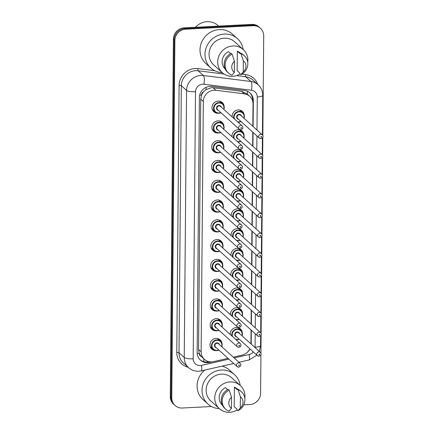 <?xml version="1.0" encoding="UTF-8"?>
<svg xmlns="http://www.w3.org/2000/svg" width="434" height="434" viewBox="0 0 434 434"><rect width="100%" height="100%" fill="white"/><g stroke="black" fill="none" stroke-linecap="round" stroke-linejoin="round"><path stroke-width="0.65" d="M230.259 334.484A6.239 5.875 -47.9 0 1 236.329 327.524A6.239 5.875 -47.9 0 1 240.458 328.961A6.239 5.875 -47.9 0 1 242.302 332.824M230.432 314.704A6.239 5.875 -47.9 0 1 236.503 307.744A6.239 5.875 -47.9 0 1 240.631 309.182A6.239 5.875 -47.9 0 1 242.476 313.044M230.606 294.925A6.239 5.875 -47.9 0 1 236.676 287.964A6.239 5.875 -47.9 0 1 240.805 289.402A6.239 5.875 -47.9 0 1 242.649 293.265M230.779 275.145A6.239 5.875 -47.9 0 1 236.85 268.179A6.239 5.875 -47.9 0 1 240.978 269.623A6.239 5.875 -47.9 0 1 242.823 273.48M230.953 255.366A6.239 5.875 -47.9 0 1 237.024 248.4A6.239 5.875 -47.9 0 1 241.147 249.843A6.239 5.875 -47.9 0 1 242.997 253.7M231.121 235.586A6.239 5.875 -47.9 0 1 237.192 228.62A6.239 5.875 -47.9 0 1 241.32 230.058A6.239 5.875 -47.9 0 1 243.17 233.921M231.295 215.806A6.239 5.875 -47.9 0 1 237.365 208.841A6.239 5.875 -47.9 0 1 241.494 210.278A6.239 5.875 -47.9 0 1 243.338 214.141M231.468 196.027A6.239 5.875 -47.9 0 1 237.539 189.061A6.239 5.875 -47.9 0 1 241.667 190.499A6.239 5.875 -47.9 0 1 243.512 194.361M231.642 176.242A6.239 5.875 -47.9 0 1 237.713 169.282A6.239 5.875 -47.9 0 1 241.841 170.719A6.239 5.875 -47.9 0 1 243.686 174.582M231.816 156.462A6.239 5.875 -47.9 0 1 237.886 149.502A6.239 5.875 -47.9 0 1 242.015 150.94A6.239 5.875 -47.9 0 1 243.859 154.802M231.984 136.683A6.239 5.875 -47.9 0 1 238.054 129.723A6.239 5.875 -47.9 0 1 242.183 131.16A6.239 5.875 -47.9 0 1 244.033 135.017M232.157 116.903A6.239 5.875 -47.9 0 1 238.228 109.938A6.239 5.875 -47.9 0 1 242.356 111.381A6.239 5.875 -47.9 0 1 244.201 115.238M215.855 350.596A6.239 5.875 -47.9 0 1 211.83 349.153A6.239 5.875 -47.9 0 1 210.414 342.572A6.239 5.875 -47.9 0 1 216.061 338.449A6.239 5.875 -47.9 0 1 220.19 339.893A6.239 5.875 -47.9 0 1 222.034 343.75M216.029 330.816A6.239 5.875 -47.9 0 1 212.004 329.373A6.239 5.875 -47.9 0 1 210.588 322.793A6.239 5.875 -47.9 0 1 216.235 318.67A6.239 5.875 -47.9 0 1 220.363 320.113A6.239 5.875 -47.9 0 1 222.208 323.97M216.203 311.037A6.239 5.875 -47.9 0 1 212.172 309.594A6.239 5.875 -47.9 0 1 210.761 303.013A6.239 5.875 -47.9 0 1 216.409 298.89A6.239 5.875 -47.9 0 1 220.537 300.328A6.239 5.875 -47.9 0 1 222.382 304.191M216.376 291.257A6.239 5.875 -47.9 0 1 212.345 289.814A6.239 5.875 -47.9 0 1 210.935 283.228A6.239 5.875 -47.9 0 1 216.582 279.111A6.239 5.875 -47.9 0 1 220.711 280.548A6.239 5.875 -47.9 0 1 222.555 284.411M216.55 271.472A6.239 5.875 -47.9 0 1 212.519 270.029A6.239 5.875 -47.9 0 1 211.103 263.449A6.239 5.875 -47.9 0 1 216.75 259.331A6.239 5.875 -47.9 0 1 220.879 260.769A6.239 5.875 -47.9 0 1 222.729 264.632M216.718 251.693A6.239 5.875 -47.9 0 1 212.693 250.25A6.239 5.875 -47.9 0 1 211.277 243.669A6.239 5.875 -47.9 0 1 216.924 239.552A6.239 5.875 -47.9 0 1 221.052 240.989A6.239 5.875 -47.9 0 1 222.897 244.852M216.892 231.913A6.239 5.875 -47.9 0 1 212.866 230.47A6.239 5.875 -47.9 0 1 211.45 223.89A6.239 5.875 -47.9 0 1 217.098 219.772A6.239 5.875 -47.9 0 1 221.226 221.21A6.239 5.875 -47.9 0 1 223.071 225.072M217.065 212.134A6.239 5.875 -47.9 0 1 213.034 210.691A6.239 5.875 -47.9 0 1 211.624 204.11A6.239 5.875 -47.9 0 1 217.271 199.993A6.239 5.875 -47.9 0 1 221.4 201.43A6.239 5.875 -47.9 0 1 223.244 205.287M217.239 192.354A6.239 5.875 -47.9 0 1 213.208 190.911A6.239 5.875 -47.9 0 1 211.797 184.331A6.239 5.875 -47.9 0 1 217.445 180.208A6.239 5.875 -47.9 0 1 221.573 181.651A6.239 5.875 -47.9 0 1 223.418 185.508M217.412 172.575A6.239 5.875 -47.9 0 1 213.382 171.132A6.239 5.875 -47.9 0 1 211.966 164.551A6.239 5.875 -47.9 0 1 217.618 160.428A6.239 5.875 -47.9 0 1 221.741 161.871A6.239 5.875 -47.9 0 1 223.591 165.728M217.58 152.795A6.239 5.875 -47.9 0 1 213.555 151.352A6.239 5.875 -47.9 0 1 212.139 144.772A6.239 5.875 -47.9 0 1 217.787 140.649A6.239 5.875 -47.9 0 1 221.915 142.086A6.239 5.875 -47.9 0 1 223.765 145.949M217.754 133.016A6.239 5.875 -47.9 0 1 213.729 131.567A6.239 5.875 -47.9 0 1 212.313 124.987A6.239 5.875 -47.9 0 1 217.96 120.869A6.239 5.875 -47.9 0 1 222.089 122.307A6.239 5.875 -47.9 0 1 223.933 126.169M217.928 113.231A6.239 5.875 -47.9 0 1 213.902 111.788A6.239 5.875 -47.9 0 1 212.486 105.207A6.239 5.875 -47.9 0 1 218.134 101.089A6.239 5.875 -47.9 0 1 222.262 102.527A6.239 5.875 -47.9 0 1 224.107 106.39M247.434 91.286A11.007 3.103 -82.8 0 1 247.217 94.042L241.505 91.319L213.121 87.744L211.293 87.69L205.966 89.67L203.692 91.672A3.667 3.456 132.1 0 0 201.495 95.073A11.007 2.544 -179.5 0 1 199.678 95.133M252.827 126.272L253.022 103.943A11.007 10.367 132.1 0 0 249.74 96.315A11.007 10.367 132.1 0 0 244.304 93.847L215.92 90.272A11.007 10.367 132.1 0 0 214.076 90.207A11.007 10.367 132.1 0 0 203.318 101.464L201.137 351.741A11.007 10.367 132.1 0 0 204.419 359.363A11.007 10.367 132.1 0 0 213.555 361.647L228.029 358.343M201.495 95.073L201.495 95.263A11.007 10.367 -47.9 0 1 203.692 91.672M201.381 356.591A11.007 10.367 -47.9 0 1 199.244 353.227L199.239 353.417A3.667 3.456 132.1 0 0 201.381 356.591L204.419 359.363M201.495 95.263L200.741 99.136L198.56 349.413L199.244 353.227M250.928 343.853L251.047 329.959M251.102 324.073L251.221 310.18M251.27 304.294L251.394 290.4M251.443 284.514L251.568 270.621M251.617 264.735L251.736 250.841M251.791 244.95L251.91 231.056M251.964 225.17L252.083 211.277M252.138 205.391L252.257 191.497M252.306 185.611L252.431 171.718M252.479 165.831L252.604 151.938M252.653 146.052L252.772 132.158M233.275 357.144L242.026 355.148A11.007 10.367 132.1 0 0 249.843 348.811M211.472 406.517L182.329 408.014A11.007 10.367 -47.9 0 1 175.043 405.475L174.305 404.814A11.007 10.367 -47.9 0 1 171.029 397.191L174.148 39.787A11.007 10.367 -47.9 0 1 184.9 28.53L252.409 25.053A11.007 10.367 -47.9 0 1 259.695 27.592A11.007 10.367 -47.9 0 0 252.409 25.053L184.9 28.53A11.007 10.367 -47.9 0 0 174.148 39.787L171.029 397.191A11.007 10.367 -47.9 0 0 174.305 404.814L173.573 404.152A11.007 10.367 -47.9 0 1 170.291 396.53L173.41 39.125A11.007 10.367 -47.9 0 1 184.162 27.863L251.671 24.391A11.007 10.367 -47.9 0 1 258.957 26.93L260.427 28.253A11.007 10.367 -47.9 0 1 263.709 35.881L262.836 135.614M253.103 126.522L253.331 100.601A11.007 10.367 132.1 0 0 250.049 92.979A11.007 10.367 132.1 0 0 244.613 90.505L211.976 86.399A11.007 10.367 132.1 0 0 210.127 86.333A11.007 10.367 132.1 0 0 199.374 97.59L197.15 352.516A11.007 10.367 132.1 0 0 200.427 360.139A11.007 10.367 132.1 0 0 209.568 362.423L211.884 361.891M175.043 405.475A11.007 10.367 -47.9 0 1 171.761 397.853L174.88 40.454A11.007 10.367 -47.9 0 1 185.633 29.192L253.141 25.714A11.007 10.367 -47.9 0 1 260.427 28.253M260.926 354.844L260.59 393.28A11.007 10.367 -47.9 0 1 249.838 404.542L243.74 404.851M262.825 137.263L262.668 155.394M262.651 157.043L262.494 175.173M262.478 176.822L262.32 194.953M262.304 196.602L262.147 214.732M262.131 216.382L261.973 234.512M261.962 236.161L261.8 254.291M261.789 255.941L261.631 274.071M261.615 275.72L261.458 293.856M261.442 295.505L261.284 313.636M261.268 315.285L261.111 333.415M261.1 335.064L260.937 353.195M251.205 344.102A11.007 10.367 132.1 0 0 251.205 343.945L251.324 330.209M251.378 324.323L251.498 310.429M251.552 304.543L251.671 290.65M251.72 284.764L251.845 270.87M251.894 264.984L252.018 251.091M252.067 245.205L252.187 231.311M252.241 225.42L252.36 211.532M252.414 205.64L252.534 191.747M252.588 185.861L252.707 171.967M252.756 166.081L252.881 152.188M252.93 146.301L253.055 132.408M246.159 353.26A11.007 10.367 132.1 0 0 249.973 348.925M209.063 361.706L208.83 361.761A11.007 10.367 -47.9 0 1 200.069 359.802M249.675 92.659A11.007 10.367 -47.9 0 1 252.593 99.939L252.588 100.851M195.408 27.288A16.514 15.548 -47.9 0 1 207.034 21.7A16.514 15.548 -47.9 0 1 217.966 25.508L218.611 26.094M222.251 72.646A19.818 18.657 -47.9 0 1 210.875 68.062A19.818 18.657 -47.9 0 1 206.389 47.16A19.818 18.657 -47.9 0 1 224.329 34.074A19.818 18.657 -47.9 0 1 237.441 38.642A19.818 18.657 -47.9 0 1 243.154 49.492M210.875 68.062L205.917 63.586A19.818 18.657 -47.9 0 1 201.43 42.684A19.818 18.657 -47.9 0 1 219.371 29.599A19.818 18.657 -47.9 0 1 232.483 34.167L237.441 38.642M240.013 74.03A15.597 14.685 -47.9 0 1 232.657 76.319A15.597 14.685 -47.9 0 1 222.338 72.722A15.597 14.685 -47.9 0 1 218.801 56.274A15.597 14.685 -47.9 0 1 232.922 45.971A15.597 14.685 -47.9 0 1 243.241 49.568A15.597 14.685 -47.9 0 1 247.743 62.355M222.338 72.722L213.707 64.932A15.597 14.685 -47.9 0 1 210.17 48.478A15.597 14.685 -47.9 0 1 224.291 38.181A15.597 14.685 -47.9 0 1 234.61 41.778L243.241 49.568M239.899 73.145L237.148 70.655L237.317 51.179A11.007 10.367 -47.9 0 1 240.078 52.894A11.745 11.056 -47.9 0 1 243.414 54.917L244.331 55.747A11.745 11.056 -47.9 0 1 240.81 74.751L239.893 73.921L239.899 73.145M237.317 51.179L240.073 53.67L240.078 52.888L240.995 53.718A11.745 11.056 -47.9 0 1 244.331 55.747M243.338 60.814A7.34 6.911 -47.9 0 1 243.241 71.963L243.338 60.814L240.995 53.718M243.241 71.963L240.81 74.751M230.638 53.626L228.436 51.641A11.007 10.367 -47.9 0 0 225.311 69.223M234.36 72.424A7.34 6.911 -47.9 0 1 234.458 61.275L234.36 72.424L231.93 75.212A11.745 11.056 -47.9 0 1 228.593 73.178A11.745 11.056 -47.9 0 1 232.114 54.174L231.197 53.344A11.745 11.056 -47.9 0 0 227.676 72.353L228.593 73.178M234.458 61.275L232.114 54.174M219.316 408.622A19.818 18.657 -47.9 0 1 207.946 404.043A19.818 18.657 -47.9 0 1 203.454 383.135A19.818 18.657 -47.9 0 1 221.394 370.05A19.818 18.657 -47.9 0 1 234.506 374.623A19.818 18.657 -47.9 0 1 240.224 385.468M207.946 404.043L202.987 399.562A19.818 18.657 -47.9 0 1 204.821 370.077M237.083 410.011A15.597 14.685 -47.9 0 1 229.727 412.3A15.597 14.685 -47.9 0 1 219.403 408.703A15.597 14.685 -47.9 0 1 215.872 392.249A15.597 14.685 -47.9 0 1 229.993 381.953A15.597 14.685 -47.9 0 1 240.311 385.549A15.597 14.685 -47.9 0 1 244.814 398.336M219.403 408.703L210.772 400.907A15.597 14.685 -47.9 0 1 207.24 384.459A15.597 14.685 -47.9 0 1 221.362 374.157A15.597 14.685 -47.9 0 1 231.68 377.754L240.311 385.549M236.969 409.121L234.214 406.636L234.387 387.161A11.007 10.367 -47.9 0 1 237.148 388.875A11.745 11.056 -47.9 0 1 240.485 390.898L241.402 391.723A11.745 11.056 -47.9 0 1 237.881 410.732L236.964 409.902L236.969 409.121M234.387 387.161L237.138 389.645L237.148 388.864L238.065 389.694A11.745 11.056 -47.9 0 1 241.402 391.723M240.409 396.795A7.34 6.911 -47.9 0 1 240.311 407.944L240.409 396.795L238.065 389.694M240.311 407.944L237.881 410.732M227.704 389.607L225.501 387.616A11.007 10.367 -47.9 0 0 222.376 405.204M222.078 366.139A19.818 18.657 -47.9 0 1 229.548 370.148L234.506 374.623M231.43 408.399A7.34 6.911 -47.9 0 1 231.528 397.251L231.43 408.399L229 411.188A11.745 11.056 -47.9 0 1 225.658 409.159A11.745 11.056 -47.9 0 1 229.179 390.155L228.262 389.325A11.745 11.056 -47.9 0 0 224.741 408.329L225.658 409.159M231.528 397.251L229.179 390.155M213.121 87.744L215.92 90.272M203.893 361.717A11.007 2.219 -102.9 0 0 203.665 358.685M252.593 99.641A11.007 2.544 -179.5 0 1 252.165 99.69M205.966 89.67A11.007 3.103 -82.8 0 0 206.215 87.277M199.239 353.417A11.007 2.544 -179.5 0 1 197.182 353.477M200.741 99.136L203.318 101.464M241.505 91.319L244.304 93.847M198.56 349.413L201.137 351.741M170.291 396.53L171.761 397.853M173.41 39.125L174.88 40.454M184.162 27.863L185.633 29.192M251.671 24.391L253.141 25.714M256.982 130.021L257.27 96.972A7.34 6.911 132.1 0 0 251.46 90.245L203.92 84.261A7.34 6.911 132.1 0 0 202.683 84.212A7.34 6.911 132.1 0 0 195.517 91.72L193.184 358.793A7.34 6.911 132.1 0 0 200.231 365.564A7.34 6.911 132.1 0 0 201.463 365.395L228.902 359.13M193.184 358.793A7.34 1.698 0.5 0 1 184.244 357.497L186.577 90.429A14.68 13.823 -47.9 0 1 200.909 75.418A14.68 13.823 -47.9 0 1 203.378 75.505L198.143 70.78A14.68 13.823 132.1 0 0 195.68 70.688A14.68 13.823 132.1 0 0 181.341 85.704L179.009 352.771A14.68 13.823 132.1 0 0 183.387 362.938L188.616 367.663A14.68 13.823 -47.9 0 1 184.244 357.497L179.009 352.771A1.834 0.423 -179.5 0 0 176.774 352.451L179.106 85.379A1.834 0.423 -179.5 0 1 181.341 85.704L186.577 90.429A7.34 1.698 0.5 0 0 195.517 91.72M188.616 367.663C191.513 370.197 194.899 371.385 198.772 371.238L201.262 370.891A7.34 1.481 -102.9 0 0 201.463 365.395M179.106 85.379A16.514 15.548 -47.9 0 1 195.235 68.491A16.514 15.548 -47.9 0 1 198.007 68.594L214.705 70.693M241.966 74.127L245.546 74.577A16.514 15.548 -47.9 0 1 257.758 84.418M188.21 367.294A16.514 15.548 -47.9 0 1 176.774 352.451M203.92 84.261A7.34 2.067 -82.8 0 0 203.378 75.505L250.917 81.489L245.682 76.764L236.541 75.614M251.46 90.245A7.34 2.067 -82.8 0 0 250.917 81.489A14.68 13.823 -47.9 0 1 258.165 84.787L252.93 80.062A14.68 13.823 132.1 0 0 245.682 76.764A1.834 0.515 97.2 0 1 245.546 74.577M224.047 74.04L198.143 70.78A1.834 0.515 97.2 0 1 198.007 68.594M234.148 357.931L249.149 354.507A7.34 6.911 132.1 0 0 253.31 351.936M255.067 347.591A7.34 6.911 132.1 0 0 255.083 347.173L255.203 333.708M255.252 327.822L255.376 313.928M255.425 308.042L255.545 294.149M255.599 288.263L255.718 274.369M255.772 268.483L255.892 254.59M255.946 248.704L256.065 234.81M256.114 228.924L256.239 215.031M256.288 209.139L256.413 195.251M256.461 189.36L256.581 175.466M256.635 169.58L256.754 155.687M256.809 149.801L256.928 135.907M238.966 362.281L248.948 360.003A7.34 1.481 -102.9 0 0 249.149 354.507M255.083 347.173A7.34 1.698 0.5 0 0 260.59 345.578L260.671 335.726M257.27 96.972A7.34 1.698 0.5 0 0 262.771 95.382C262.744 91.173 261.203 87.641 258.165 84.787M252.593 99.939L253.331 100.601M250.928 343.695L251.205 343.945M208.83 361.761L209.568 362.423M218.904 113.258A5.506 5.181 -47.9 0 0 220.955 112.721L218.882 113.269A5.506 5.181 -47.9 0 1 215.221 111.988A5.506 5.181 -47.9 0 1 213.973 106.184A5.506 5.181 -47.9 0 1 218.953 102.549A5.506 5.181 -47.9 0 1 222.599 103.818A5.506 5.181 -47.9 0 1 223.906 109.455M223.716 109.281A5.137 4.839 132.1 0 0 219.045 102.988A5.137 4.839 132.1 0 0 214.027 108.245A5.137 4.839 132.1 0 0 218.953 112.986A5.137 4.839 132.1 0 0 220.765 112.552M218.448 110.458A2.571 2.42 -47.9 0 1 219.024 105.489A2.571 2.42 -47.9 0 1 221.4 107.187M242.183 125.952L220.564 106.438A2.203 2.072 132.1 0 0 217.114 107.382A2.203 2.072 132.1 0 0 217.613 109.704L239.232 129.224A2.203 2.072 -47.9 0 1 240.724 125.448A2.203 2.072 -47.9 0 1 242.183 125.952C243.469 127.672 243.007 128.947 240.799 129.777L239.232 129.224A2.203 2.072 -47.9 0 0 240.686 129.728M241.163 128.361A0.369 0.347 132.1 0 0 241.521 127.981A0.369 0.347 132.1 0 0 241.168 127.645A0.369 0.347 132.1 0 0 240.81 128.019A0.369 0.347 132.1 0 0 241.163 128.361M238.955 122.111A5.506 5.181 -47.9 0 1 237.865 122.052L241.065 121.585A5.506 5.181 -47.9 0 1 238.955 122.111M233.85 118.428A5.506 5.181 -47.9 0 1 239.047 111.402A5.506 5.181 -47.9 0 1 242.693 112.672A5.506 5.181 -47.9 0 1 244.006 118.303M243.816 118.135A5.137 4.839 132.1 0 0 239.139 111.842A5.137 4.839 132.1 0 0 234.49 119.008M237.403 121.639A5.137 4.839 132.1 0 0 239.053 121.84A5.137 4.839 132.1 0 0 240.865 121.401M238.543 119.307A2.571 2.42 -47.9 0 1 239.118 114.337A2.571 2.42 -47.9 0 1 241.494 116.041M240.664 115.287A2.203 2.072 132.1 0 0 237.214 116.236A2.203 2.072 132.1 0 0 237.713 118.558L259.326 138.072A2.203 2.072 -47.9 0 1 260.818 134.296A2.203 2.072 -47.9 0 1 262.277 134.806L240.664 115.287M260.785 138.582A2.203 2.072 -47.9 0 1 259.326 138.072L260.894 138.63C263.118 137.768 263.579 136.493 262.277 134.806M261.263 136.498A0.369 0.347 132.1 0 0 260.905 136.873A0.369 0.347 132.1 0 0 261.257 137.209A0.369 0.347 132.1 0 0 261.615 136.835A0.369 0.347 132.1 0 0 261.263 136.498M218.687 133.043A5.506 5.181 -47.9 0 1 215.047 131.773A5.506 5.181 -47.9 0 1 213.799 125.963A5.506 5.181 -47.9 0 1 218.779 122.328A5.506 5.181 -47.9 0 1 222.425 123.598A5.506 5.181 -47.9 0 1 223.738 129.234M212.166 129.175L215.047 131.773L218.709 133.048L220.797 132.516A5.506 5.181 -47.9 0 1 218.731 133.037M223.548 129.061A5.137 4.839 132.1 0 0 218.872 122.768A5.137 4.839 132.1 0 0 213.853 128.025A5.137 4.839 132.1 0 0 218.785 132.766A5.137 4.839 132.1 0 0 220.597 132.332M218.275 130.238A2.571 2.42 -47.9 0 1 218.85 125.269A2.571 2.42 -47.9 0 1 221.226 126.967M242.009 145.732L220.396 126.218A2.203 2.072 132.1 0 0 216.946 127.162A2.203 2.072 132.1 0 0 217.445 129.484L239.058 149.003A2.203 2.072 -47.9 0 1 240.55 145.227A2.203 2.072 -47.9 0 1 242.009 145.732C243.3 147.452 242.834 148.726 240.626 149.556L239.058 149.003A2.203 2.072 -47.9 0 0 240.512 149.508M240.989 148.14A0.369 0.347 132.1 0 0 241.347 147.766A0.369 0.347 132.1 0 0 240.995 147.424A0.369 0.347 132.1 0 0 240.637 147.799A0.369 0.347 132.1 0 0 240.989 148.14M218.514 152.822A5.506 5.181 -47.9 0 1 214.873 151.553A5.506 5.181 -47.9 0 1 213.626 145.743A5.506 5.181 -47.9 0 1 218.611 142.108A5.506 5.181 -47.9 0 1 222.251 143.377A5.506 5.181 -47.9 0 1 223.564 149.014M220.613 152.285A5.506 5.181 -47.9 0 1 218.557 152.817L220.624 152.296M223.374 148.84A5.137 4.839 132.1 0 0 218.698 142.547A5.137 4.839 132.1 0 0 213.68 147.804A5.137 4.839 132.1 0 0 218.611 152.546A5.137 4.839 132.1 0 0 220.423 152.112M218.101 150.018A2.571 2.42 -47.9 0 1 218.676 145.048A2.571 2.42 -47.9 0 1 221.052 146.746M241.836 165.511L220.222 145.998A2.203 2.072 132.1 0 0 216.772 146.942A2.203 2.072 132.1 0 0 217.271 149.263L238.884 168.783A2.203 2.072 -47.9 0 1 240.382 165.007A2.203 2.072 -47.9 0 1 241.836 165.511C243.127 167.231 242.666 168.506 240.452 169.336L238.884 168.783A2.203 2.072 -47.9 0 0 240.344 169.293M240.816 167.92A0.369 0.347 132.1 0 0 241.174 167.546A0.369 0.347 132.1 0 0 240.821 167.204A0.369 0.347 132.1 0 0 240.463 167.578A0.369 0.347 132.1 0 0 240.816 167.92M218.34 172.602A5.506 5.181 -47.9 0 1 214.7 171.332A5.506 5.181 -47.9 0 1 213.452 165.528A5.506 5.181 -47.9 0 1 218.438 161.887A5.506 5.181 -47.9 0 1 222.078 163.162A5.506 5.181 -47.9 0 1 223.391 168.793L223.684 166.249L222.078 163.162L219.203 160.564M220.439 172.065A5.506 5.181 -47.9 0 1 218.383 172.596M223.201 168.625A5.137 4.839 132.1 0 0 218.524 162.332A5.137 4.839 132.1 0 0 213.506 167.584A5.137 4.839 132.1 0 0 218.438 172.325A5.137 4.839 132.1 0 0 220.25 171.891M217.928 169.797A2.571 2.42 -47.9 0 1 218.503 164.828A2.571 2.42 -47.9 0 1 220.879 166.531M241.662 185.296L220.049 165.777A2.203 2.072 132.1 0 0 216.599 166.721A2.203 2.072 132.1 0 0 217.098 169.048L238.711 188.562A2.203 2.072 -47.9 0 1 240.208 184.786A2.203 2.072 -47.9 0 1 241.662 185.296C242.953 187.011 242.492 188.285 240.279 189.115L238.711 188.562A2.203 2.072 -47.9 0 0 240.17 189.072M240.642 187.7A0.369 0.347 132.1 0 0 241 187.325A0.369 0.347 132.1 0 0 240.653 186.983A0.369 0.347 132.1 0 0 240.29 187.363A0.369 0.347 132.1 0 0 240.642 187.7M218.172 192.381A5.506 5.181 -47.9 0 1 214.526 191.112A5.506 5.181 -47.9 0 1 213.278 185.307A5.506 5.181 -47.9 0 1 218.264 181.672A5.506 5.181 -47.9 0 1 221.904 182.942A5.506 5.181 -47.9 0 1 223.217 188.573M220.266 191.844A5.506 5.181 -47.9 0 1 218.215 192.381M223.027 188.405A5.137 4.839 132.1 0 0 218.351 182.112A5.137 4.839 132.1 0 0 213.333 187.363A5.137 4.839 132.1 0 0 218.264 192.11A5.137 4.839 132.1 0 0 220.076 191.671M217.759 189.577A2.571 2.42 -47.9 0 1 218.329 184.607A2.571 2.42 -47.9 0 1 220.711 186.311M241.488 205.076L219.875 185.557A2.203 2.072 132.1 0 0 216.425 186.506A2.203 2.072 132.1 0 0 216.924 188.828L238.537 208.342A2.203 2.072 -47.9 0 1 240.035 204.566A2.203 2.072 -47.9 0 1 241.488 205.076C242.78 206.79 242.318 208.065 240.105 208.9L238.537 208.342A2.203 2.072 -47.9 0 0 239.997 208.852M240.474 207.479A0.369 0.347 132.1 0 0 240.832 207.105A0.369 0.347 132.1 0 0 240.479 206.768A0.369 0.347 132.1 0 0 240.121 207.143A0.369 0.347 132.1 0 0 240.474 207.479M238.781 141.891A5.506 5.181 -47.9 0 1 237.691 141.837L240.897 141.365M233.676 138.207A5.506 5.181 -47.9 0 1 238.879 131.182A5.506 5.181 -47.9 0 1 242.519 132.451A5.506 5.181 -47.9 0 1 243.832 138.083M243.642 137.914A5.137 4.839 132.1 0 0 238.966 131.621A5.137 4.839 132.1 0 0 234.317 138.788M237.23 141.419A5.137 4.839 132.1 0 0 238.879 141.62A5.137 4.839 132.1 0 0 240.691 141.18M238.369 139.086A2.571 2.42 -47.9 0 1 238.944 134.122A2.571 2.42 -47.9 0 1 241.32 135.82M240.49 135.066A2.203 2.072 132.1 0 0 237.04 136.016A2.203 2.072 132.1 0 0 237.539 138.338L259.152 157.851A2.203 2.072 -47.9 0 1 260.65 154.075A2.203 2.072 -47.9 0 1 262.103 154.585L240.49 135.066M260.612 158.361A2.203 2.072 -47.9 0 1 259.152 157.851L260.72 158.41C262.944 157.547 263.405 156.273 262.103 154.585M261.089 156.278A0.369 0.347 132.1 0 0 260.731 156.652A0.369 0.347 132.1 0 0 261.084 156.989A0.369 0.347 132.1 0 0 261.442 156.614A0.369 0.347 132.1 0 0 261.089 156.278M240.881 141.354A5.506 5.181 -47.9 0 1 238.825 141.891M240.707 161.133A5.506 5.181 -47.9 0 1 238.613 161.67A5.506 5.181 -47.9 0 1 237.517 161.616M233.503 157.987A5.506 5.181 -47.9 0 1 238.705 150.961A5.506 5.181 -47.9 0 1 242.346 152.231A5.506 5.181 -47.9 0 1 243.658 157.868L243.957 155.323L242.346 152.231L239.47 149.632M243.469 157.694A5.137 4.839 132.1 0 0 238.792 151.401A5.137 4.839 132.1 0 0 234.143 158.567M237.062 161.198A5.137 4.839 132.1 0 0 238.705 161.399A5.137 4.839 132.1 0 0 240.517 160.965M238.201 158.871A2.571 2.42 -47.9 0 1 238.771 153.902A2.571 2.42 -47.9 0 1 241.152 155.6M240.317 154.846A2.203 2.072 132.1 0 0 236.866 155.795A2.203 2.072 132.1 0 0 237.365 158.117L258.979 177.631A2.203 2.072 -47.9 0 1 260.476 173.855A2.203 2.072 -47.9 0 1 261.93 174.365L240.317 154.846M260.438 178.141A2.203 2.072 -47.9 0 1 258.979 177.631L260.546 178.19C262.771 177.327 263.232 176.052 261.93 174.365M260.921 176.058A0.369 0.347 132.1 0 0 260.557 176.432A0.369 0.347 132.1 0 0 260.91 176.768A0.369 0.347 132.1 0 0 261.268 176.394A0.369 0.347 132.1 0 0 260.921 176.058M238.44 181.45A5.506 5.181 -47.9 0 1 237.344 181.396M233.329 177.772A5.506 5.181 -47.9 0 1 238.532 170.741A5.506 5.181 -47.9 0 1 242.172 172.01A5.506 5.181 -47.9 0 1 243.485 177.647M243.295 177.473A5.137 4.839 132.1 0 0 238.619 171.18A5.137 4.839 132.1 0 0 233.975 178.347M236.888 180.978A5.137 4.839 132.1 0 0 238.532 181.179A5.137 4.839 132.1 0 0 240.344 180.745M238.027 178.651A2.571 2.42 -47.9 0 1 238.597 173.681A2.571 2.42 -47.9 0 1 240.978 175.379M240.143 174.631A2.203 2.072 132.1 0 0 236.693 175.575A2.203 2.072 132.1 0 0 237.192 177.897L258.81 197.416A2.203 2.072 -47.9 0 1 260.302 193.635A2.203 2.072 -47.9 0 1 261.762 194.144L240.143 174.631M260.264 197.92A2.203 2.072 -47.9 0 1 258.81 197.416L260.373 197.969C262.597 197.112 263.058 195.837 261.762 194.144M260.747 195.837A0.369 0.347 132.1 0 0 260.389 196.211A0.369 0.347 132.1 0 0 260.742 196.553A0.369 0.347 132.1 0 0 261.1 196.173A0.369 0.347 132.1 0 0 260.747 195.837M237.355 181.401L240.55 180.929A5.506 5.181 -47.9 0 1 238.483 181.45M217.998 212.161A5.506 5.181 -47.9 0 1 214.353 210.891A5.506 5.181 -47.9 0 1 213.11 205.087A5.506 5.181 -47.9 0 1 218.09 201.452A5.506 5.181 -47.9 0 1 221.736 202.721A5.506 5.181 -47.9 0 1 223.043 208.353M220.092 211.624A5.506 5.181 -47.9 0 1 218.042 212.161L220.109 211.635M222.854 208.184A5.137 4.839 132.1 0 0 218.177 201.891A5.137 4.839 132.1 0 0 213.159 207.143A5.137 4.839 132.1 0 0 218.09 211.89A5.137 4.839 132.1 0 0 219.902 211.45M217.586 209.356A2.571 2.42 -47.9 0 1 218.156 204.392A2.571 2.42 -47.9 0 1 220.537 206.09M241.32 224.855L219.702 205.336A2.203 2.072 132.1 0 0 216.251 206.286A2.203 2.072 132.1 0 0 216.75 208.608L238.369 228.121A2.203 2.072 -47.9 0 1 239.861 224.345A2.203 2.072 -47.9 0 1 241.32 224.855C242.606 226.57 242.145 227.845 239.931 228.68L238.369 228.121A2.203 2.072 -47.9 0 0 239.823 228.631M240.3 227.259A0.369 0.347 132.1 0 0 240.658 226.884A0.369 0.347 132.1 0 0 240.306 226.548A0.369 0.347 132.1 0 0 239.948 226.922A0.369 0.347 132.1 0 0 240.3 227.259M217.825 231.94A5.506 5.181 -47.9 0 1 214.184 230.671A5.506 5.181 -47.9 0 1 212.937 224.866A5.506 5.181 -47.9 0 1 217.917 221.232A5.506 5.181 -47.9 0 1 221.562 222.501A5.506 5.181 -47.9 0 1 222.875 228.138L223.168 225.588L221.562 222.501L218.682 219.902M219.924 231.403A5.506 5.181 -47.9 0 1 217.868 231.94M222.685 227.964A5.137 4.839 132.1 0 0 218.009 221.671A5.137 4.839 132.1 0 0 212.991 226.928A5.137 4.839 132.1 0 0 217.922 231.669A5.137 4.839 132.1 0 0 219.734 231.235M217.412 229.141A2.571 2.42 -47.9 0 1 217.987 224.172A2.571 2.42 -47.9 0 1 220.363 225.87M241.147 244.635L219.533 225.116A2.203 2.072 132.1 0 0 216.083 226.065A2.203 2.072 132.1 0 0 216.577 228.387L238.195 247.901A2.203 2.072 -47.9 0 1 239.687 244.125A2.203 2.072 -47.9 0 1 241.147 244.635C242.432 246.349 241.971 247.624 239.763 248.46L238.195 247.901A2.203 2.072 -47.9 0 0 239.649 248.411M240.127 247.038A0.369 0.347 132.1 0 0 240.485 246.664A0.369 0.347 132.1 0 0 240.132 246.328A0.369 0.347 132.1 0 0 239.774 246.702A0.369 0.347 132.1 0 0 240.127 247.038M217.651 251.72A5.506 5.181 -47.9 0 1 214.011 250.451A5.506 5.181 -47.9 0 1 212.763 244.646A5.506 5.181 -47.9 0 1 217.743 241.011A5.506 5.181 -47.9 0 1 221.389 242.281A5.506 5.181 -47.9 0 1 222.702 247.917M219.75 251.183A5.506 5.181 -47.9 0 1 217.694 251.72M222.512 247.743A5.137 4.839 132.1 0 0 217.835 241.45A5.137 4.839 132.1 0 0 212.817 246.707A5.137 4.839 132.1 0 0 217.749 251.449A5.137 4.839 132.1 0 0 219.561 251.015M217.239 248.921A2.571 2.42 -47.9 0 1 217.814 243.951A2.571 2.42 -47.9 0 1 220.19 245.649M240.973 264.414L219.36 244.901A2.203 2.072 132.1 0 0 215.91 245.845A2.203 2.072 132.1 0 0 216.409 248.167L238.022 267.686A2.203 2.072 -47.9 0 1 239.514 263.905A2.203 2.072 -47.9 0 1 240.973 264.414C242.264 266.134 241.803 267.409 239.59 268.239L238.022 267.686A2.203 2.072 -47.9 0 0 239.481 268.19M239.953 266.823A0.369 0.347 132.1 0 0 240.311 266.443A0.369 0.347 132.1 0 0 239.959 266.107A0.369 0.347 132.1 0 0 239.601 266.481A0.369 0.347 132.1 0 0 239.953 266.823M238.266 201.235A5.506 5.181 -47.9 0 1 237.176 201.175L240.376 200.709M233.156 197.551A5.506 5.181 -47.9 0 1 238.358 190.521A5.506 5.181 -47.9 0 1 242.004 191.79A5.506 5.181 -47.9 0 1 243.311 197.427M243.121 197.253A5.137 4.839 132.1 0 0 238.445 190.96A5.137 4.839 132.1 0 0 233.801 198.132M236.714 200.763A5.137 4.839 132.1 0 0 238.358 200.958A5.137 4.839 132.1 0 0 240.17 200.524M237.854 198.43A2.571 2.42 -47.9 0 1 238.423 193.461A2.571 2.42 -47.9 0 1 240.805 195.159M239.969 194.41A2.203 2.072 132.1 0 0 236.519 195.354A2.203 2.072 132.1 0 0 237.018 197.676L258.637 217.195A2.203 2.072 -47.9 0 1 260.129 213.419A2.203 2.072 -47.9 0 1 261.588 213.924L239.969 194.41M260.091 217.7A2.203 2.072 -47.9 0 1 258.637 217.195L260.205 217.749C262.429 216.892 262.89 215.617 261.588 213.924M260.574 215.617A0.369 0.347 132.1 0 0 260.216 215.991A0.369 0.347 132.1 0 0 260.568 216.333A0.369 0.347 132.1 0 0 260.926 215.953A0.369 0.347 132.1 0 0 260.574 215.617M240.36 200.692A5.506 5.181 -47.9 0 1 238.309 201.23M240.192 220.477A5.506 5.181 -47.9 0 1 238.092 221.014A5.506 5.181 -47.9 0 1 237.002 220.955M232.987 217.331A5.506 5.181 -47.9 0 1 238.185 210.3A5.506 5.181 -47.9 0 1 241.83 211.57A5.506 5.181 -47.9 0 1 243.143 217.206L243.436 214.667L241.83 211.57L238.95 208.971M242.953 217.033A5.137 4.839 132.1 0 0 238.277 210.74A5.137 4.839 132.1 0 0 233.628 217.911M236.541 220.543A5.137 4.839 132.1 0 0 238.19 220.738A5.137 4.839 132.1 0 0 240.002 220.304M237.68 218.21A2.571 2.42 -47.9 0 1 238.255 213.24A2.571 2.42 -47.9 0 1 240.631 214.938M239.801 214.19A2.203 2.072 132.1 0 0 236.351 215.134A2.203 2.072 132.1 0 0 236.85 217.456L258.463 236.975A2.203 2.072 -47.9 0 1 259.955 233.199A2.203 2.072 -47.9 0 1 261.414 233.704L239.801 214.19M259.917 237.479A2.203 2.072 -47.9 0 1 258.463 236.975L260.031 237.528C262.255 236.671 262.716 235.396 261.414 233.704M260.4 235.396A0.369 0.347 132.1 0 0 260.042 235.77A0.369 0.347 132.1 0 0 260.395 236.112A0.369 0.347 132.1 0 0 260.753 235.738A0.369 0.347 132.1 0 0 260.4 235.396M240.018 240.257A5.506 5.181 -47.9 0 1 237.919 240.794A5.506 5.181 -47.9 0 1 236.828 240.734L240.029 240.268M232.814 237.11A5.506 5.181 -47.9 0 1 238.016 230.08A5.506 5.181 -47.9 0 1 241.657 231.349A5.506 5.181 -47.9 0 1 242.969 236.986M242.78 236.818A5.137 4.839 132.1 0 0 238.103 230.519A5.137 4.839 132.1 0 0 233.454 237.691M236.367 240.322A5.137 4.839 132.1 0 0 238.016 240.517A5.137 4.839 132.1 0 0 239.828 240.083M237.506 237.989A2.571 2.42 -47.9 0 1 238.082 233.02A2.571 2.42 -47.9 0 1 240.458 234.723M239.628 233.969A2.203 2.072 132.1 0 0 236.177 234.913A2.203 2.072 132.1 0 0 236.676 237.235L258.29 256.754A2.203 2.072 -47.9 0 1 259.787 252.979A2.203 2.072 -47.9 0 1 261.241 253.483L239.628 233.969M259.749 257.264A2.203 2.072 -47.9 0 1 258.29 256.754L259.858 257.308C262.082 256.451 262.543 255.176 261.241 253.483M260.226 255.176A0.369 0.347 132.1 0 0 259.868 255.55A0.369 0.347 132.1 0 0 260.221 255.892A0.369 0.347 132.1 0 0 260.579 255.517A0.369 0.347 132.1 0 0 260.226 255.176M217.477 271.505A5.506 5.181 -47.9 0 1 213.837 270.236A5.506 5.181 -47.9 0 1 212.589 264.425A5.506 5.181 -47.9 0 1 217.575 260.791A5.506 5.181 -47.9 0 1 221.215 262.06A5.506 5.181 -47.9 0 1 222.528 267.697L222.821 265.152L221.215 262.06L218.34 259.461M219.577 270.962A5.506 5.181 -47.9 0 1 217.521 271.5M222.338 267.523A5.137 4.839 132.1 0 0 217.662 261.23A5.137 4.839 132.1 0 0 212.644 266.487A5.137 4.839 132.1 0 0 217.575 271.228A5.137 4.839 132.1 0 0 219.387 270.794M217.065 268.7A2.571 2.42 -47.9 0 1 217.64 263.731A2.571 2.42 -47.9 0 1 220.016 265.429M240.799 284.194L219.186 264.68A2.203 2.072 132.1 0 0 215.736 265.624A2.203 2.072 132.1 0 0 216.235 267.946L237.848 287.465A2.203 2.072 -47.9 0 1 239.346 283.69A2.203 2.072 -47.9 0 1 240.799 284.194C242.091 285.914 241.629 287.189 239.416 288.019L237.848 287.465A2.203 2.072 -47.9 0 0 239.308 287.97M239.78 286.603A0.369 0.347 132.1 0 0 240.138 286.223A0.369 0.347 132.1 0 0 239.785 285.887A0.369 0.347 132.1 0 0 239.427 286.261A0.369 0.347 132.1 0 0 239.78 286.603M217.309 291.285A5.506 5.181 -47.9 0 1 213.664 290.015A5.506 5.181 -47.9 0 1 212.416 284.205A5.506 5.181 -47.9 0 1 217.401 280.57A5.506 5.181 -47.9 0 1 221.042 281.84A5.506 5.181 -47.9 0 1 222.354 287.476M210.788 287.416L213.664 290.015L217.331 291.29L219.42 290.758A5.506 5.181 -47.9 0 1 217.353 291.279M222.165 287.303A5.137 4.839 132.1 0 0 217.488 281.01A5.137 4.839 132.1 0 0 212.47 286.266A5.137 4.839 132.1 0 0 217.401 291.008A5.137 4.839 132.1 0 0 219.213 290.574M216.897 288.48A2.571 2.42 -47.9 0 1 217.467 283.51A2.571 2.42 -47.9 0 1 219.848 285.209M240.626 303.974L219.013 284.46A2.203 2.072 132.1 0 0 215.562 285.404A2.203 2.072 132.1 0 0 216.061 287.726L237.675 307.245A2.203 2.072 -47.9 0 1 239.172 303.469A2.203 2.072 -47.9 0 1 240.626 303.974C241.917 305.693 241.456 306.968 239.242 307.798L237.675 307.245A2.203 2.072 -47.9 0 0 239.134 307.749M239.606 306.382A0.369 0.347 132.1 0 0 239.969 306.008A0.369 0.347 132.1 0 0 239.617 305.666A0.369 0.347 132.1 0 0 239.259 306.041A0.369 0.347 132.1 0 0 239.606 306.382M217.136 311.064A5.506 5.181 -47.9 0 1 213.49 309.795A5.506 5.181 -47.9 0 1 212.242 303.984A5.506 5.181 -47.9 0 1 217.228 300.35A5.506 5.181 -47.9 0 1 220.868 301.619A5.506 5.181 -47.9 0 1 222.181 307.256M219.23 310.527A5.506 5.181 -47.9 0 1 217.179 311.059M221.991 307.088A5.137 4.839 132.1 0 0 217.315 300.789A5.137 4.839 132.1 0 0 212.297 306.046A5.137 4.839 132.1 0 0 217.228 310.787A5.137 4.839 132.1 0 0 219.04 310.353M216.723 308.259A2.571 2.42 -47.9 0 1 217.293 303.29A2.571 2.42 -47.9 0 1 219.675 304.994M240.458 323.753L218.839 304.239A2.203 2.072 132.1 0 0 215.389 305.183A2.203 2.072 132.1 0 0 215.888 307.505L237.506 327.024A2.203 2.072 -47.9 0 1 238.998 323.249A2.203 2.072 -47.9 0 1 240.458 323.753C241.743 325.473 241.282 326.748 239.069 327.578L237.506 327.024A2.203 2.072 -47.9 0 0 238.96 327.534M239.438 326.162A0.369 0.347 132.1 0 0 239.796 325.788A0.369 0.347 132.1 0 0 239.443 325.446A0.369 0.347 132.1 0 0 239.085 325.82A0.369 0.347 132.1 0 0 239.438 326.162M219.072 330.317L216.984 330.854A5.506 5.181 -47.9 0 1 213.322 329.574A5.506 5.181 -47.9 0 1 212.074 323.769A5.506 5.181 -47.9 0 1 217.054 320.135A5.506 5.181 -47.9 0 1 220.7 321.404A5.506 5.181 -47.9 0 1 222.007 327.035L222.306 324.491L220.7 321.404L217.819 318.806M219.056 330.307A5.506 5.181 -47.9 0 1 217.005 330.844M221.817 326.867A5.137 4.839 132.1 0 0 217.146 320.574A5.137 4.839 132.1 0 0 212.128 325.825A5.137 4.839 132.1 0 0 217.054 330.567A5.137 4.839 132.1 0 0 218.866 330.133M216.55 328.039A2.571 2.42 -47.9 0 1 217.119 323.07A2.571 2.42 -47.9 0 1 219.501 324.773M240.284 343.538L218.665 324.019A2.203 2.072 132.1 0 0 215.215 324.963A2.203 2.072 132.1 0 0 215.714 327.29L237.333 346.804A2.203 2.072 -47.9 0 1 238.825 343.028A2.203 2.072 -47.9 0 1 240.284 343.538C241.57 345.252 241.109 346.527 238.901 347.357L237.333 346.804A2.203 2.072 -47.9 0 0 238.787 347.314M239.264 345.941A0.369 0.347 132.1 0 0 239.622 345.567A0.369 0.347 132.1 0 0 239.27 345.225A0.369 0.347 132.1 0 0 238.912 345.605A0.369 0.347 132.1 0 0 239.264 345.941M216.788 350.623A5.506 5.181 -47.9 0 1 213.148 349.354A5.506 5.181 -47.9 0 1 211.9 343.549A5.506 5.181 -47.9 0 1 216.881 339.914A5.506 5.181 -47.9 0 1 220.526 341.184A5.506 5.181 -47.9 0 1 221.839 346.815M218.888 350.086A5.506 5.181 -47.9 0 1 216.832 350.623M221.649 346.647A5.137 4.839 132.1 0 0 216.973 340.354A5.137 4.839 132.1 0 0 211.955 345.605A5.137 4.839 132.1 0 0 216.886 350.352A5.137 4.839 132.1 0 0 218.698 349.912M216.376 347.818A2.571 2.42 -47.9 0 1 216.951 342.849A2.571 2.42 -47.9 0 1 219.327 344.553M240.111 363.318L218.497 343.799A2.203 2.072 132.1 0 0 215.047 344.748A2.203 2.072 132.1 0 0 215.546 347.07L237.159 366.584A2.203 2.072 -47.9 0 1 238.651 362.808A2.203 2.072 -47.9 0 1 240.111 363.318C241.402 365.032 240.935 366.307 238.727 367.142L237.159 366.584A2.203 2.072 -47.9 0 0 238.613 367.093M239.091 365.721A0.369 0.347 132.1 0 0 239.449 365.347A0.369 0.347 132.1 0 0 239.096 365.01A0.369 0.347 132.1 0 0 238.738 365.385A0.369 0.347 132.1 0 0 239.091 365.721M239.845 260.037A5.506 5.181 -47.9 0 1 237.745 260.574A5.506 5.181 -47.9 0 1 236.655 260.514M232.64 256.89A5.506 5.181 -47.9 0 1 237.843 249.865A5.506 5.181 -47.9 0 1 241.483 251.134A5.506 5.181 -47.9 0 1 242.796 256.765M242.606 256.597A5.137 4.839 132.1 0 0 237.93 250.304A5.137 4.839 132.1 0 0 233.28 257.471M236.199 260.102A5.137 4.839 132.1 0 0 237.843 260.297A5.137 4.839 132.1 0 0 239.655 259.863M237.333 257.769A2.571 2.42 -47.9 0 1 237.908 252.8A2.571 2.42 -47.9 0 1 240.284 254.503M239.454 253.749A2.203 2.072 132.1 0 0 236.004 254.693A2.203 2.072 132.1 0 0 236.503 257.02L258.116 276.534A2.203 2.072 -47.9 0 1 259.613 272.758A2.203 2.072 -47.9 0 1 261.067 273.268L239.454 253.749M259.575 277.044A2.203 2.072 -47.9 0 1 258.116 276.534L259.684 277.087C261.908 276.23 262.369 274.955 261.067 273.268M260.053 274.955A0.369 0.347 132.1 0 0 259.695 275.335A0.369 0.347 132.1 0 0 260.047 275.671A0.369 0.347 132.1 0 0 260.405 275.297A0.369 0.347 132.1 0 0 260.053 274.955M236.492 280.304L239.687 279.827A5.506 5.181 -47.9 0 1 237.577 280.353A5.506 5.181 -47.9 0 1 236.481 280.293M232.467 276.67A5.506 5.181 -47.9 0 1 237.669 269.644A5.506 5.181 -47.9 0 1 241.309 270.914A5.506 5.181 -47.9 0 1 242.622 276.545M242.432 276.377A5.137 4.839 132.1 0 0 237.756 270.084A5.137 4.839 132.1 0 0 233.112 277.25M236.025 279.881A5.137 4.839 132.1 0 0 237.669 280.082A5.137 4.839 132.1 0 0 239.481 279.642M237.165 277.548A2.571 2.42 -47.9 0 1 237.734 272.579A2.571 2.42 -47.9 0 1 240.116 274.283M239.28 273.529A2.203 2.072 132.1 0 0 235.83 274.478A2.203 2.072 132.1 0 0 236.329 276.8L257.942 296.314A2.203 2.072 -47.9 0 1 259.44 292.538A2.203 2.072 -47.9 0 1 260.894 293.048L239.28 273.529M259.402 296.823A2.203 2.072 -47.9 0 1 257.942 296.314L259.51 296.872C261.735 296.01 262.196 294.735 260.894 293.048M259.885 294.74A0.369 0.347 132.1 0 0 259.527 295.115A0.369 0.347 132.1 0 0 259.874 295.451A0.369 0.347 132.1 0 0 260.237 295.077A0.369 0.347 132.1 0 0 259.885 294.74M237.403 300.133A5.506 5.181 -47.9 0 1 236.308 300.078L239.514 299.606M232.293 296.449A5.506 5.181 -47.9 0 1 237.496 289.424A5.506 5.181 -47.9 0 1 241.136 290.693A5.506 5.181 -47.9 0 1 242.449 296.33M242.259 296.156A5.137 4.839 132.1 0 0 237.582 289.863A5.137 4.839 132.1 0 0 232.939 297.03M235.852 299.661A5.137 4.839 132.1 0 0 237.496 299.861A5.137 4.839 132.1 0 0 239.308 299.422M236.991 297.328A2.571 2.42 -47.9 0 1 237.561 292.364A2.571 2.42 -47.9 0 1 239.942 294.062M239.107 293.308A2.203 2.072 132.1 0 0 235.657 294.257A2.203 2.072 132.1 0 0 236.156 296.579L257.774 316.093A2.203 2.072 -47.9 0 1 259.266 312.317A2.203 2.072 -47.9 0 1 260.726 312.827L239.107 293.308M259.228 316.603A2.203 2.072 -47.9 0 1 257.774 316.093L259.337 316.652C261.561 315.789 262.027 314.514 260.726 312.827M259.711 314.52A0.369 0.347 132.1 0 0 259.353 314.894A0.369 0.347 132.1 0 0 259.706 315.23A0.369 0.347 132.1 0 0 260.064 314.856A0.369 0.347 132.1 0 0 259.711 314.52M239.497 299.596A5.506 5.181 -47.9 0 1 237.447 300.133M237.23 319.912A5.506 5.181 -47.9 0 1 236.139 319.858L239.34 319.391M232.119 316.229A5.506 5.181 -47.9 0 1 237.322 309.203A5.506 5.181 -47.9 0 1 240.968 310.473A5.506 5.181 -47.9 0 1 242.281 316.109L242.573 313.565L240.968 310.473L238.087 307.874M242.091 315.936A5.137 4.839 132.1 0 0 237.414 309.643A5.137 4.839 132.1 0 0 232.765 316.809M235.678 319.44A5.137 4.839 132.1 0 0 237.322 319.641A5.137 4.839 132.1 0 0 239.134 319.207M236.818 317.113A2.571 2.42 -47.9 0 1 237.393 312.144A2.571 2.42 -47.9 0 1 239.769 313.842M238.933 313.088A2.203 2.072 132.1 0 0 235.483 314.037A2.203 2.072 132.1 0 0 235.982 316.359L257.601 335.873A2.203 2.072 -47.9 0 1 259.093 332.097A2.203 2.072 -47.9 0 1 260.552 332.607L238.933 313.088M259.055 336.383A2.203 2.072 -47.9 0 1 257.601 335.873L259.169 336.431C261.393 335.569 261.854 334.299 260.552 332.607M259.537 334.299A0.369 0.347 132.1 0 0 259.179 334.674A0.369 0.347 132.1 0 0 259.532 335.01A0.369 0.347 132.1 0 0 259.89 334.636A0.369 0.347 132.1 0 0 259.537 334.299M239.324 319.375A5.506 5.181 -47.9 0 1 237.273 319.912M239.156 339.155A5.506 5.181 -47.9 0 1 237.056 339.692A5.506 5.181 -47.9 0 1 235.966 339.638L239.167 339.171M231.951 336.014A5.506 5.181 -47.9 0 1 237.148 328.983A5.506 5.181 -47.9 0 1 240.794 330.252A5.506 5.181 -47.9 0 1 242.107 335.889L242.4 333.35L240.794 330.252L237.913 327.654M241.917 335.715A5.137 4.839 132.1 0 0 237.241 329.422A5.137 4.839 132.1 0 0 232.591 336.589M235.505 339.225A5.137 4.839 132.1 0 0 237.154 339.421A5.137 4.839 132.1 0 0 238.966 338.987M236.644 336.892A2.571 2.42 -47.9 0 1 237.219 331.923A2.571 2.42 -47.9 0 1 239.595 333.621M238.765 332.873A2.203 2.072 132.1 0 0 235.315 333.817A2.203 2.072 132.1 0 0 235.814 336.138L257.427 355.658A2.203 2.072 -47.9 0 1 258.919 351.876A2.203 2.072 -47.9 0 1 260.378 352.386L238.765 332.873M258.886 356.162A2.203 2.072 -47.9 0 1 257.427 355.658L258.995 356.211C261.219 355.354 261.68 354.079 260.378 352.386M259.364 354.079A0.369 0.347 132.1 0 0 259.006 354.453A0.369 0.347 132.1 0 0 259.358 354.795A0.369 0.347 132.1 0 0 259.716 354.415A0.369 0.347 132.1 0 0 259.364 354.079M247.092 93.928L249.74 96.315M248.948 360.003L256.923 355.202M259.315 351.426L260.59 345.578M260.698 332.753L260.845 315.941M260.872 312.974L261.018 296.162M261.046 293.194L261.192 276.382M261.219 273.415L261.366 256.602M261.393 253.635L261.539 236.823M261.561 233.855L261.707 217.043M261.735 214.071L261.881 197.264M261.908 194.291L262.055 177.484M262.082 174.511L262.228 157.699M262.255 154.732L262.402 137.92M262.424 134.952L262.771 95.382M201.262 370.891L233.72 363.48M219.718 101.22L222.599 103.818L224.204 106.91L223.922 109.466M218.882 113.269L215.221 111.988L212.34 109.39M244.017 118.319L244.299 115.764L242.693 112.672L239.812 110.073M219.544 120.999L222.425 123.598L224.031 126.69L223.749 129.245M219.371 140.779L222.251 143.377L223.857 146.47L223.581 149.03M218.535 152.833L214.873 151.553L211.993 148.954M220.456 172.076L218.367 172.613L214.7 171.332L211.825 168.734M219.029 180.343L221.904 182.942L223.515 186.029L223.233 188.589M220.282 191.855L218.194 192.392L214.526 191.112L211.651 188.513M243.848 138.099L244.125 135.544L242.519 132.451L239.644 129.853M237.528 161.622L240.724 161.15M243.501 177.658L243.783 175.108L242.172 172.01L239.297 169.412M218.855 200.123L221.736 202.721L223.342 205.808L223.06 208.369M218.02 212.172L214.353 210.891L211.477 208.293M219.935 231.42L217.846 231.951L214.184 230.671L211.304 228.072M218.508 239.682L221.389 242.281L222.995 245.373L222.713 247.928M219.761 251.199L217.673 251.731L214.011 250.451L211.13 247.852M243.328 197.437L243.61 194.888L242.004 191.79L239.123 189.191M237.007 220.96L240.203 220.488M242.98 237.002L243.262 234.447L241.657 231.349L238.776 228.751M219.593 270.979L217.499 271.51L213.837 270.236L210.957 267.637M218.166 279.241L221.042 281.84L222.647 284.932L222.371 287.487M217.993 299.021L220.868 301.619L222.479 304.711L222.197 307.272M219.246 310.538L217.157 311.075L213.49 309.795L210.615 307.196M216.984 330.854L213.322 329.574L210.441 326.976M217.646 338.585L220.526 341.184L222.132 344.271L221.85 346.831M218.899 350.097L216.81 350.634L213.148 349.354L210.268 346.755M236.666 260.525L239.861 260.047M242.812 256.782L243.089 254.226L241.483 251.134L238.608 248.536M242.639 276.561L242.921 274.006L241.309 270.914L238.434 268.315M242.465 296.341L242.747 293.785L241.136 290.693L238.261 288.095"/></g></svg>
